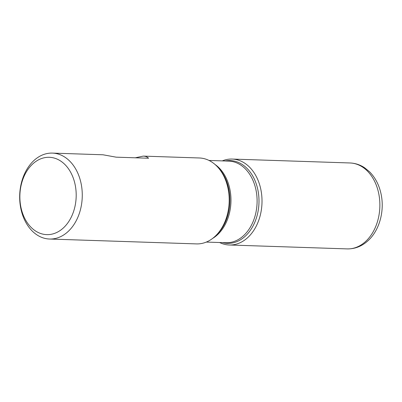 <?xml version="1.0" encoding="UTF-8"?>
<svg xmlns="http://www.w3.org/2000/svg" width="402" height="402" viewBox="0 0 402 402"><rect width="100%" height="100%" fill="white"/><g stroke="black" fill="none" stroke-linecap="round" stroke-linejoin="round"><path stroke-width="0.6" d="M49.552 239.029A42.989 31.286 91.9 0 1 20.738 208.065A42.989 31.286 91.9 0 1 52.401 153.102A42.989 31.286 91.9 0 1 81.209 184.061A42.989 31.286 91.9 0 1 49.552 239.029L196.472 243.903A42.989 31.286 -88.1 0 0 215.929 235.527A42.989 31.286 -88.1 0 0 228.135 188.935A42.989 31.286 -88.1 0 0 218.185 167.619A42.989 31.286 -88.1 0 0 199.327 157.976L143.248 156.112L135.258 157.8M52.401 153.102L102.987 154.78L116.153 157.167L148.564 158.237C147.283 156.906 145.514 156.197 143.248 156.112M222.306 160.885A42.989 31.286 91.9 0 1 261.983 203.065A42.989 31.286 91.9 0 1 219.598 242.517A42.989 31.286 -88.1 0 0 229.291 244.989A42.989 31.286 -88.1 0 0 260.948 190.025A42.989 31.286 -88.1 0 0 232.14 159.061A42.989 31.286 -88.1 0 0 222.306 160.885M20.819 206.769A38.687 28.155 -88.1 0 0 67.943 222.728A38.687 28.155 -88.1 0 0 55.325 158.403A38.687 28.155 -88.1 0 0 20.819 206.769M215.929 235.527L217.14 234.326A41.416 30.14 -88.1 0 0 228.899 189.437A41.416 30.14 -88.1 0 0 219.311 168.9L218.185 167.619M225.195 160.981A41.416 30.14 91.9 0 1 257.973 190.402A41.416 30.14 91.9 0 1 222.487 242.612M206.311 242.079L226.019 242.733A40.838 29.723 -88.1 0 0 256.094 190.513A40.838 29.723 -88.1 0 0 228.728 161.101L209.015 160.448M215.06 164.498A40.838 29.723 91.9 0 1 229.964 189.649A40.838 29.723 91.9 0 1 212.608 238.431M350.001 162.971C355.247 163.182 360.122 164.78 364.624 167.765L369.599 171.835C375.503 177.865 379.367 185.478 381.202 194.679C384.694 211.799 379.116 231.391 367.137 241.486C361.212 246.552 354.549 249.024 347.147 248.898A42.989 31.286 -88.1 0 0 378.81 193.935A42.989 31.286 -88.1 0 0 350.001 162.971L232.14 159.061M347.147 248.898L229.291 244.989"/></g></svg>
